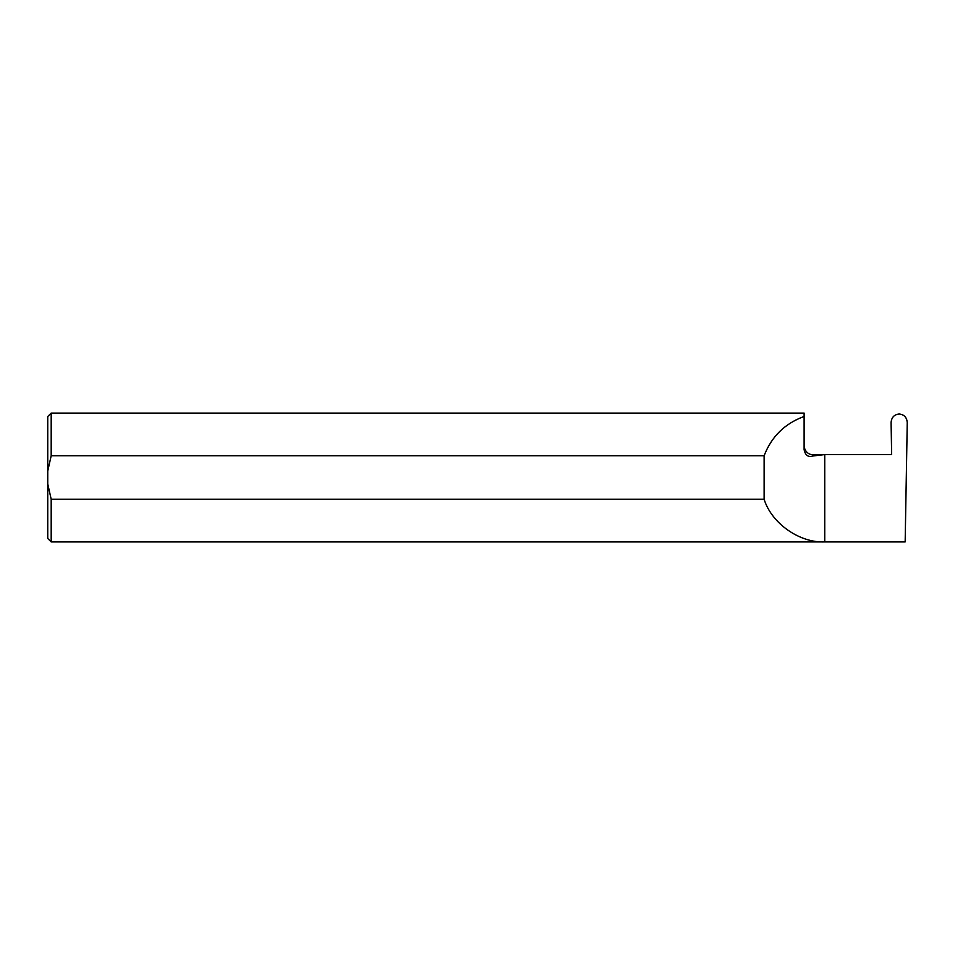 <?xml version="1.0" encoding="UTF-8"?>
<svg xmlns="http://www.w3.org/2000/svg" width="955" height="955" viewBox="0 0 955 955"><rect width="100%" height="100%" fill="white"/><g stroke="black" fill="none" stroke-linecap="round" stroke-linejoin="round"><path stroke-width="1.43" d="M47.75 483.97L51.188 499.25L51.188 541.915L47.75 538.477L47.75 416.523L51.188 413.085L51.188 455.75L764.119 455.75C771.497 436.602 784.831 423.507 804.11 416.476L804.11 449.638C805.328 455.32 808.193 457.445 812.717 456.013L824.75 454.58L891.648 454.58L891.087 422.564C891.528 417.419 894.178 414.565 899.073 414.016L899.264 414.016C904.158 414.565 906.82 417.419 907.25 422.564L905.161 541.915L824.75 541.915C799.574 543.073 771.521 523.328 764.119 499.25L764.119 455.75M51.188 499.25L764.119 499.25M51.188 413.085L804.11 413.085L804.11 416.476M51.188 541.915L824.75 541.915L824.75 454.58L812.717 454.58C811.738 455.022 805.065 453.912 804.11 445.985M47.75 471.03L51.188 455.75M812.717 456.013L812.717 454.58"/></g></svg>
